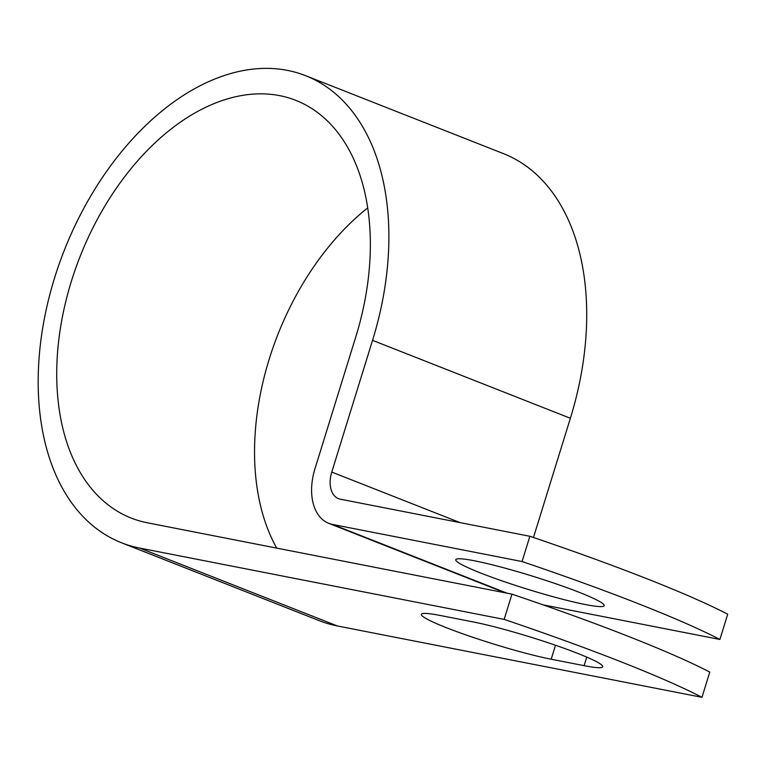 <?xml version="1.0" encoding="UTF-8"?>
<svg xmlns="http://www.w3.org/2000/svg" width="766" height="766" viewBox="0 0 766 766"><rect width="100%" height="100%" fill="white"/><g stroke="black" fill="none" stroke-linecap="round" stroke-linejoin="round"><path stroke-width="1.15" d="M577.727 653.398A77.682 6.98 -162.8 0 0 472.928 621.877L440.01 615.433A77.682 6.98 -162.8 0 0 421.386 614.351A77.682 6.98 -162.8 0 0 468.323 635.751A77.682 6.98 -162.8 0 0 551.185 659.22L584.104 665.664A77.682 6.98 -162.8 0 0 602.727 666.746A77.682 6.98 -162.8 0 0 577.727 653.398M579.182 592.31A77.682 6.98 17.2 0 1 604.183 605.657A77.682 6.98 17.2 0 1 559.506 598.447A77.682 6.98 17.2 0 1 480.761 573.054A77.682 6.98 17.2 0 1 455.76 559.707A77.682 6.98 17.2 0 1 500.437 566.917A77.682 6.98 17.2 0 1 579.182 592.31M543.037 604.843L719.887 639.457A345.571 31.042 -162.8 0 0 522.058 561.535L332.501 524.432A51.753 33.082 111.5 0 1 328.777 523.35A51.753 33.082 111.5 0 1 314.96 468.782L355.74 337.059A224.486 143.491 -68.5 0 0 295.81 100.356A224.486 143.491 -68.5 0 0 80.037 256.639A224.486 143.491 -68.5 0 0 131.264 518.094A224.486 143.491 -68.5 0 0 147.426 522.805L511.966 594.148A345.571 31.042 17.2 0 1 709.785 672.069L701.972 697.319L337.433 625.975A251.028 160.448 -68.5 0 1 319.365 620.709L121.545 542.788A251.028 160.448 -68.5 0 0 139.604 548.054L504.152 619.397A345.571 31.042 17.2 0 1 701.972 697.319M522.058 561.535L529.88 536.277A345.571 31.042 17.2 0 1 727.7 614.198L719.887 639.457M529.88 536.277L340.315 499.183A25.211 16.115 111.5 0 1 338.505 498.656A25.211 16.115 111.5 0 1 331.774 472.067L372.544 340.343A251.028 160.448 -68.5 0 0 305.538 75.662A251.028 160.448 -68.5 0 0 64.248 250.425A251.028 160.448 -68.5 0 0 121.545 542.788M533.462 537.502L570.373 418.265A251.028 160.448 -68.5 0 0 503.358 153.583L305.538 75.662M367.709 207.902A224.486 143.491 -68.5 0 0 276.727 548.111M504.152 619.397L511.966 594.148M332.501 524.432L507.044 593.181M139.604 548.054L337.433 625.975M331.774 472.067L460.146 522.632M372.544 340.343L570.373 418.265M555.513 645.25L551.185 659.22M586.756 657.113L584.104 665.664M328.777 523.35L505.12 592.807"/></g></svg>
